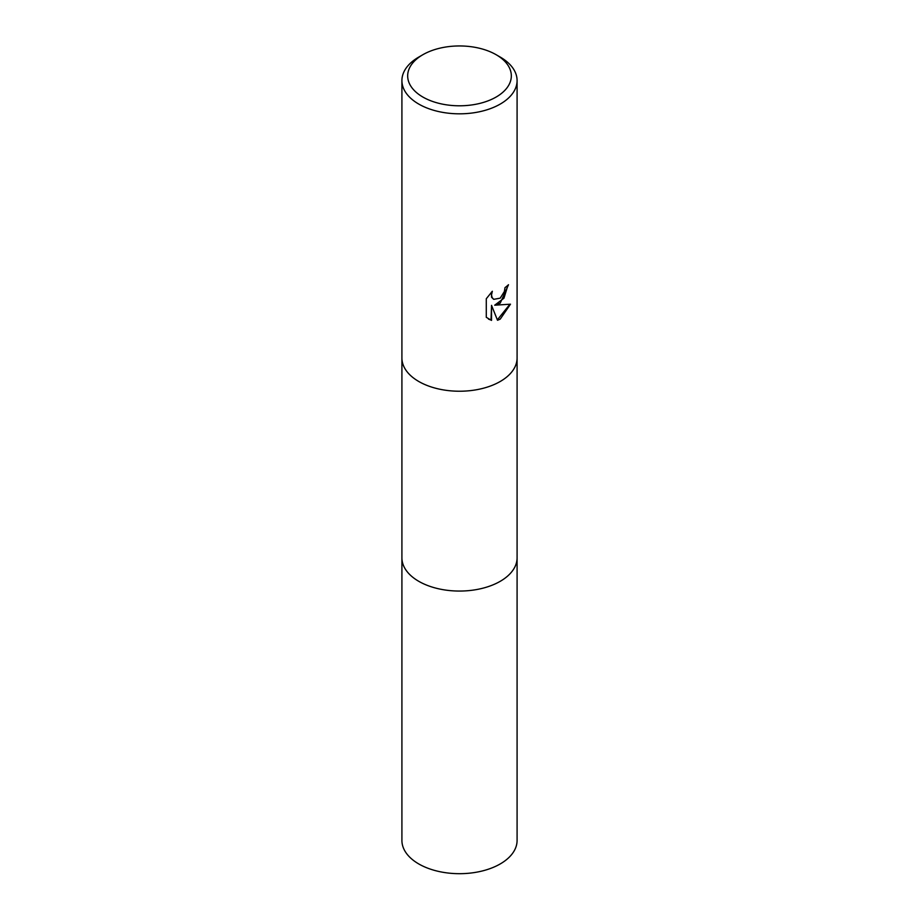 <?xml version="1.0" encoding="UTF-8"?>
<svg xmlns="http://www.w3.org/2000/svg" width="919" height="919" viewBox="0 0 919 919"><rect width="100%" height="100%" fill="white"/><g stroke="black" fill="none" stroke-linecap="round" stroke-linejoin="round"><path stroke-width="1.38" d="M496.145 54.715L500.223 57.07A57.587 33.245 180 0 1 517.087 80.573L517.087 357.985A57.587 33.245 180 0 1 513.365 369.737A57.587 33.245 180 0 1 500.223 381.488A57.587 33.245 180 0 1 405.635 369.748A57.587 33.245 180 0 1 405.635 369.737A57.587 33.245 180 0 1 401.913 357.985L401.913 80.573A57.587 33.245 180 0 1 418.777 57.07L422.855 54.715A51.832 29.925 180 0 1 496.145 54.715A51.832 29.925 180 0 1 496.145 97.035A51.832 29.925 180 0 1 422.855 97.035A51.832 29.925 180 0 1 422.855 54.715L418.777 57.07M517.087 557.442A57.587 33.245 180 0 1 517.087 557.81A57.587 33.245 180 0 1 500.212 581.325A57.587 33.245 180 0 1 437.467 588.528A57.587 33.245 180 0 1 401.913 557.81L401.913 358.353M513.365 369.748L513.365 369.737A57.587 33.245 180 0 1 513.365 369.748A57.587 33.245 180 0 1 500.212 381.5A57.587 33.245 180 0 1 405.635 369.737L405.635 369.737M500.223 303.132L494.698 305.2L510.482 304.189L500.223 319.123L497.512 320.272L491.539 305.361L491.539 320.398L486.277 317.308L486.277 298.755L492.343 291.254L491.516 294.942L492.113 297.584L493.756 299.341L500.223 298.147L504.382 291.495L504.99 287.647A57.587 33.245 0 0 0 508.494 284.729L500.223 303.132M517.087 80.573A57.587 33.245 180 0 1 500.223 104.088A57.587 33.245 180 0 1 437.467 111.291A57.587 33.245 180 0 1 401.913 80.573M507.954 285.223L503.945 298.204L494.698 305.2M497.351 319.858L509.804 304.373M488.506 319.111L491.022 320.099L491.539 305.361M493.503 299.18L491.596 297.285L491.366 292.242M517.087 557.81L517.087 840.437A57.587 33.245 180 0 1 481.533 871.155A57.587 33.245 180 0 1 418.777 863.952A57.587 33.245 180 0 1 401.913 840.437L401.913 557.81A57.587 33.245 180 0 0 418.777 581.325A57.587 33.245 180 0 0 481.533 588.528A57.587 33.245 180 0 0 517.087 557.81L517.087 358.353"/></g></svg>
